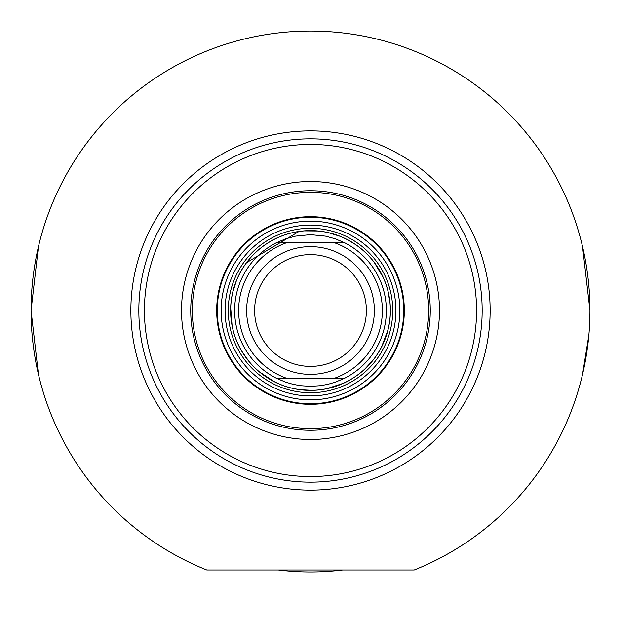 <?xml version="1.0" encoding="UTF-8"?>
<svg xmlns="http://www.w3.org/2000/svg" width="621" height="621" viewBox="0 0 621 621"><rect width="100%" height="100%" fill="white"/><g stroke="black" fill="none" stroke-linecap="round" stroke-linejoin="round"><path stroke-width="0.93" d="M241.779 351.144L248.322 360.591A79.845 79.845 0 0 1 240.063 272.906M246.599 262.629A79.845 79.845 0 0 1 298.942 231.501L246.599 262.629M304.554 230.88A79.845 79.845 0 0 1 317.913 231.004L304.554 230.88M328.307 232.665A79.845 79.845 0 0 1 339.524 236.12L328.307 232.665M355.375 244.464L349.056 240.583A79.845 79.845 0 0 1 364.085 251.311M374.486 262.745A79.845 79.845 0 0 1 383.173 277.432L374.486 262.745M389.988 302.986L388.187 292.056A79.845 79.845 0 0 1 390.244 314.474M387.846 330.302A79.845 79.845 0 0 1 381.612 346.797L387.846 330.302M365.156 368.703L372.949 360.258A79.845 79.845 0 0 1 356.578 375.705M343.149 383.367A79.845 79.845 0 0 1 326.918 388.637L343.149 383.367M300.494 389.716L311.548 390.337A79.845 79.845 0 0 1 289.223 387.457M274.303 381.667A79.845 79.845 0 0 1 259.562 371.987L274.303 381.667M310.5 395.934A85.434 85.434 0 0 0 384.484 267.783A85.434 85.434 0 0 0 236.516 267.783A85.434 85.434 0 0 0 310.5 395.934M310.5 216.682A93.818 93.818 0 0 0 229.25 357.409A93.818 93.818 0 0 0 391.75 357.409A93.818 93.818 0 0 0 310.5 216.682M310.5 190.732A119.768 119.768 0 0 0 190.732 310.5A119.768 119.768 0 0 0 310.5 430.268A119.768 119.768 0 0 0 430.268 310.5A119.768 119.768 0 0 0 310.5 190.732A119.768 119.768 0 0 1 430.268 310.5A119.768 119.768 0 0 1 310.5 430.268A119.768 119.768 0 0 1 206.777 250.62A119.768 119.768 0 0 1 414.223 250.62A119.768 119.768 0 0 1 310.5 430.268A119.768 119.768 0 0 0 414.223 250.62A119.768 119.768 0 0 0 206.777 250.62A119.768 119.768 0 0 0 310.5 430.268M414.223 569.993L206.777 569.993A279.45 279.45 0 0 1 88.097 141.301A279.45 279.45 0 0 1 532.903 141.301A279.45 279.45 0 0 1 414.223 569.993M310.5 490.148A179.648 179.648 0 0 1 154.924 220.68A179.648 179.648 0 0 1 466.076 220.68A179.648 179.648 0 0 1 310.5 490.148M342.745 569.993A261.488 261.488 0 0 1 278.255 569.993M589.95 310.5L582.552 246.622M582.552 374.378L588.879 334.983M38.448 246.622L31.05 310.5L38.448 374.378M310.5 482.16A171.66 171.66 0 0 0 459.167 224.67A171.66 171.66 0 0 0 161.833 224.67A171.66 171.66 0 0 0 310.5 482.16M310.5 476.571A166.071 166.071 0 0 1 166.676 227.465A166.071 166.071 0 0 1 454.324 227.465A166.071 166.071 0 0 1 310.5 476.571M310.5 439.482A128.982 128.982 0 0 0 422.202 246.009A128.982 128.982 0 0 0 198.798 246.009A128.982 128.982 0 0 0 310.5 439.482M310.5 374.378A63.878 63.878 0 0 0 365.816 278.565A63.878 63.878 0 0 0 255.184 278.565A63.878 63.878 0 0 0 310.5 374.378M310.5 366.39A55.89 55.89 0 0 1 262.101 282.555A55.89 55.89 0 0 1 358.899 282.555A55.89 55.89 0 0 1 310.5 366.39M310.5 378.368L344.376 378.368L335.13 382.241L327.904 384.329L320.506 385.688L310.5 386.347L300.494 385.688L293.096 384.329L285.87 382.241L276.624 378.368L310.5 378.368M276.624 242.632L285.87 238.759L295.549 236.135L310.5 234.653L325.451 236.135L335.13 238.759L344.376 242.632L276.624 242.632A75.847 75.847 0 0 0 276.624 378.368M344.376 378.368A75.847 75.847 0 0 0 344.376 242.632A75.847 75.847 0 0 1 344.376 378.368M310.5 390.345A79.845 79.845 0 0 0 379.648 270.577A79.845 79.845 0 0 0 241.352 270.577A79.845 79.845 0 0 0 310.5 390.345M310.5 392.736A82.236 82.236 0 0 0 392.736 310.5A82.236 82.236 0 0 0 310.5 228.264A82.236 82.236 0 0 0 228.264 310.5A82.236 82.236 0 0 0 310.5 392.736M310.5 192.331A118.169 118.169 0 0 0 208.167 369.58A118.169 118.169 0 0 0 412.833 369.58A118.169 118.169 0 0 0 310.5 192.331M310.5 230.608A79.892 79.892 0 0 0 241.313 350.446A79.892 79.892 0 0 0 379.687 350.446A79.892 79.892 0 0 0 310.5 230.608M310.5 399.862A89.362 89.362 0 0 0 399.862 310.5A89.362 89.362 0 0 0 310.5 221.138A89.362 89.362 0 0 0 221.138 310.5A89.362 89.362 0 0 0 310.5 399.862M310.5 217.265A93.235 93.235 0 0 0 229.754 357.122A93.235 93.235 0 0 0 391.246 357.122A93.235 93.235 0 0 0 310.5 217.265M334.121 242.632A71.857 71.857 0 0 1 334.121 378.368M286.879 378.368A71.857 71.857 0 0 1 286.879 242.632M236.267 281.111L232.813 292.072M230.701 307.931L232.083 325.52"/></g></svg>
